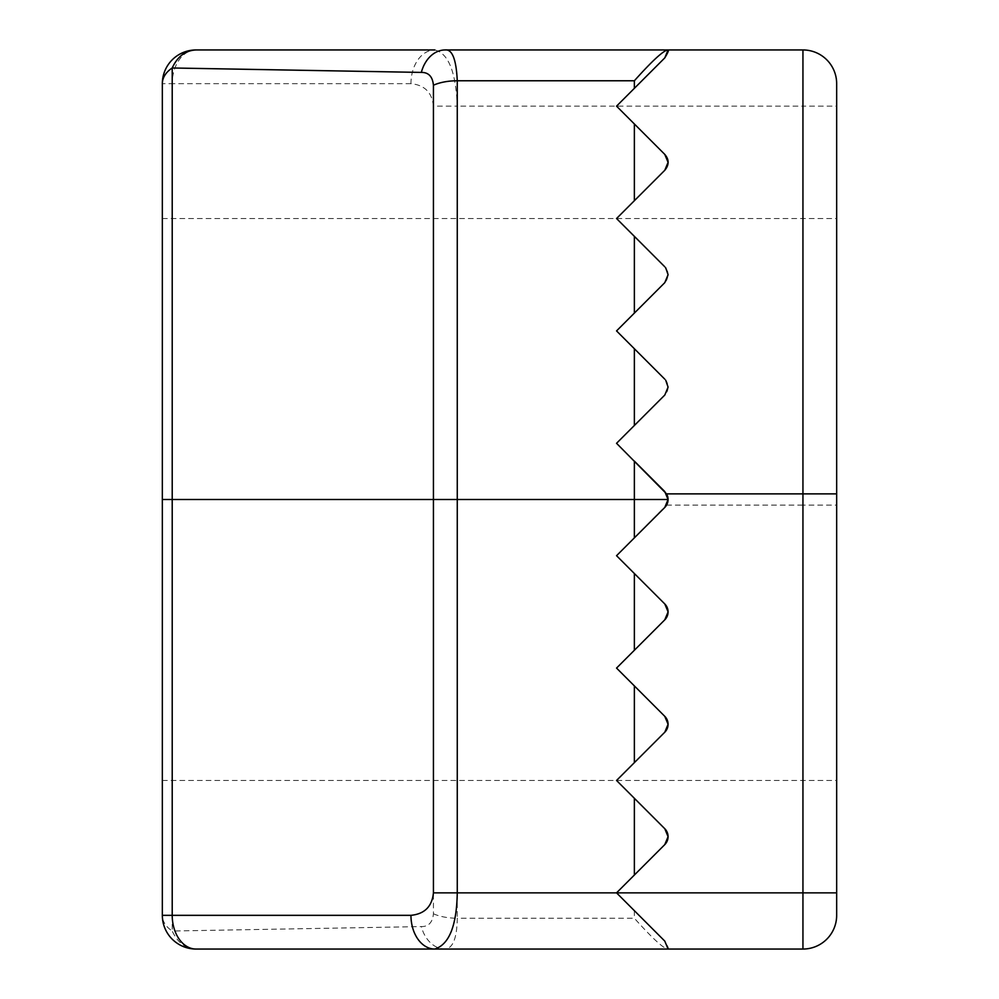 <?xml version="1.0" encoding="UTF-8"?>
<svg xmlns="http://www.w3.org/2000/svg" width="999" height="999" viewBox="0 0 999 999"><rect width="100%" height="100%" fill="white"/><g stroke="black" fill="none" stroke-linecap="round" stroke-linejoin="round"><path stroke-width="0.75" stroke-dasharray="5 3.75" d="M836.663 499.5L836.663 218.531L836.663 499.5M162.338 499.5L162.338 780.469L162.338 499.5L172.215 499.5L172.215 931.018A33.716 22.178 180 0 1 162.338 915.334A33.716 33.716 0 0 0 196.054 949.05A33.716 33.716 0 0 1 162.338 915.334L162.338 83.666L172.215 83.666L172.215 499.5L433.429 499.5L433.429 913.773C432.604 922.402 428.571 926.672 421.328 926.585A33.716 25.287 -90 0 0 445.179 949.05L196.054 949.05C185.464 948.526 177.51 942.507 172.215 931.018L421.328 926.585M667.807 949.05L445.179 949.05C452.934 948.276 456.968 938.011 457.267 918.231L634.365 918.231C652.11 938.061 663.249 948.338 667.807 949.05L668.081 949.05C669.068 949.025 667.969 946.378 664.785 941.108L668.081 949.05L802.946 949.05L802.946 505.119L836.663 505.119L836.663 915.334A33.716 33.716 0 0 1 802.946 949.05A33.716 33.716 0 0 0 836.663 915.334M664.785 941.108L616.545 892.856L664.785 941.108L668.081 949.05M836.663 83.666A33.716 33.716 0 0 0 802.946 49.95A33.716 33.716 0 0 1 836.663 83.666L836.663 505.119M664.785 844.605C669.23 839.46 669.23 834.153 664.785 828.72L616.545 780.469L664.785 732.217L616.545 780.469L664.785 828.72L668.081 836.663L664.785 844.605L616.545 892.856M445.179 49.95L668.081 49.95L664.785 57.892L668.081 49.95M410.951 83.666L172.215 83.666A33.716 23.839 -90 0 1 196.054 49.95A33.716 33.716 0 0 0 162.338 83.666A33.716 33.716 0 0 1 196.054 49.95L434.79 49.95C448.439 53.309 455.931 72.04 457.267 106.144L433.429 106.144C432.092 92.507 424.6 85.015 410.951 83.666A33.716 23.839 90 0 1 434.79 49.95M664.785 395.055L668.081 387.113L664.785 379.17A11.239 11.239 0 0 1 664.785 395.055L616.545 443.306L664.785 491.558A11.239 11.239 0 0 1 666.57 505.119L616.545 555.694L664.785 603.945C669.155 609.253 669.155 614.547 664.785 619.83L616.545 668.081L664.785 716.333C669.168 721.678 669.168 726.972 664.785 732.217L668.081 724.275L664.785 716.333L616.545 668.081L664.785 619.83L668.081 611.888L664.785 603.945L616.545 555.694L664.785 507.442L668.081 499.5L664.785 491.558L616.545 443.306L664.785 395.055L666.995 391.933L668.019 388.286L667.769 384.465L665.709 380.207M634.365 88.324L616.545 106.144L664.785 154.395A11.239 11.239 0 0 1 664.785 170.28L668.081 162.338L664.785 154.395L616.545 106.144L664.785 57.892L616.545 106.144L634.365 123.963L634.365 200.712L616.545 218.531L664.785 266.783A11.239 11.239 0 0 1 664.785 282.667L667.082 279.37L668.044 275.624L667.607 271.478L665.684 267.782M664.785 282.667L616.545 330.919L664.785 379.17L616.545 330.919L664.785 282.667L668.081 274.725L664.785 266.783L616.545 218.531L664.785 170.28L616.545 218.531L634.365 236.351L634.365 313.099L616.545 330.919L634.365 348.738L634.365 425.487L616.545 443.306L634.365 461.126L634.365 537.874L616.545 555.694L664.785 603.945M664.785 619.83L616.545 668.081L664.785 716.333M664.785 732.217L616.545 780.469L664.785 828.72M664.785 507.442L634.365 537.874M634.365 910.676L634.365 918.231M433.429 913.773A33.716 15.222 180 0 0 457.267 918.231L457.267 499.5L433.429 499.5L433.429 106.144M666.57 505.119L802.946 505.119L802.946 106.144L836.663 106.144M802.946 49.95L802.946 106.144L457.267 106.144L457.267 499.5L668.081 499.5M634.365 573.513L634.365 650.262M634.365 685.901L634.365 762.649M634.365 798.288L634.365 875.037M162.338 218.531L836.663 218.531M162.338 780.469L836.663 780.469"/><path stroke-width="1.5" d="M668.081 949.05L802.946 949.05L802.946 892.856L616.545 892.856L664.785 941.108L668.081 949.05L434.79 949.05A33.716 23.839 -90 0 1 410.951 915.334L172.215 915.334A33.716 23.839 90 0 0 196.054 949.05L434.79 949.05C449.175 944.48 456.668 925.748 457.267 892.856L457.267 499.5L433.429 499.5L433.429 892.856L616.545 892.856L664.785 941.108M836.663 915.334A33.716 33.716 0 0 1 802.946 949.05A33.716 33.716 0 0 0 836.663 915.334L836.663 83.666A33.716 33.716 0 0 0 802.946 49.95L668.081 49.95L802.946 49.95A33.716 33.716 0 0 1 836.663 83.666M162.338 499.5L433.429 499.5L433.429 85.227C432.604 76.598 428.571 72.328 421.328 72.415L172.215 67.982L172.215 915.334L162.338 915.334A33.716 33.716 0 0 0 196.054 949.05A33.716 33.716 0 0 1 162.338 915.334L162.338 83.666A33.716 33.716 0 0 1 196.054 49.95C185.464 50.474 177.51 56.493 172.215 67.982A33.716 22.178 180 0 0 162.338 83.666A33.716 33.716 0 0 1 196.054 49.95L434.79 49.95M664.785 828.72L634.365 798.288L634.365 875.037L664.785 844.605A11.239 11.239 0 0 0 664.785 828.72L668.081 836.663L664.785 844.605M634.365 875.037L616.545 892.856M668.081 49.95C669.068 49.975 667.969 52.622 664.785 57.892L668.081 49.95L445.179 49.95A33.716 25.287 -90 0 0 421.328 72.415M433.429 85.227A33.716 15.222 -0 0 1 457.267 80.769L457.267 499.5L634.365 499.5L634.365 461.126L664.785 491.558L668.081 499.5L664.785 507.442A11.239 11.239 0 0 0 666.57 493.881L616.545 443.306L664.785 395.055L634.365 425.487L634.365 348.738L664.785 379.17L616.545 330.919L664.785 282.667L634.365 313.099L634.365 236.351L664.785 266.783L616.545 218.531L664.785 170.28C669.23 164.847 669.23 159.553 664.785 154.395L634.365 123.963L664.785 154.395L668.081 162.338L664.785 170.28L634.365 200.712L634.365 123.963L616.545 106.144L664.785 57.892L634.365 88.324L634.365 80.769C652.11 60.939 663.249 50.662 667.807 49.95M665.684 267.782L668.081 274.725L664.785 282.667M665.709 380.207L668.081 387.113L664.785 395.055M634.365 798.288L616.545 780.469L664.785 732.217A11.239 11.239 0 0 0 664.785 716.333L616.545 668.081L664.785 619.83A11.239 11.239 0 0 0 664.785 603.945L616.545 555.694L664.785 507.442M634.365 80.769L457.267 80.769C456.256 59.416 452.222 49.138 445.179 49.95M664.785 716.333L668.081 724.275L664.785 732.217M664.785 603.945L668.081 611.888L664.785 619.83M802.946 49.95L802.946 892.856L836.663 892.856M433.429 892.856C432.092 906.493 424.6 913.985 410.951 915.334M666.57 493.881L836.663 493.881M634.365 685.901L634.365 762.649M634.365 573.513L634.365 650.262M668.081 499.5L634.365 499.5L634.365 537.874"/></g></svg>
